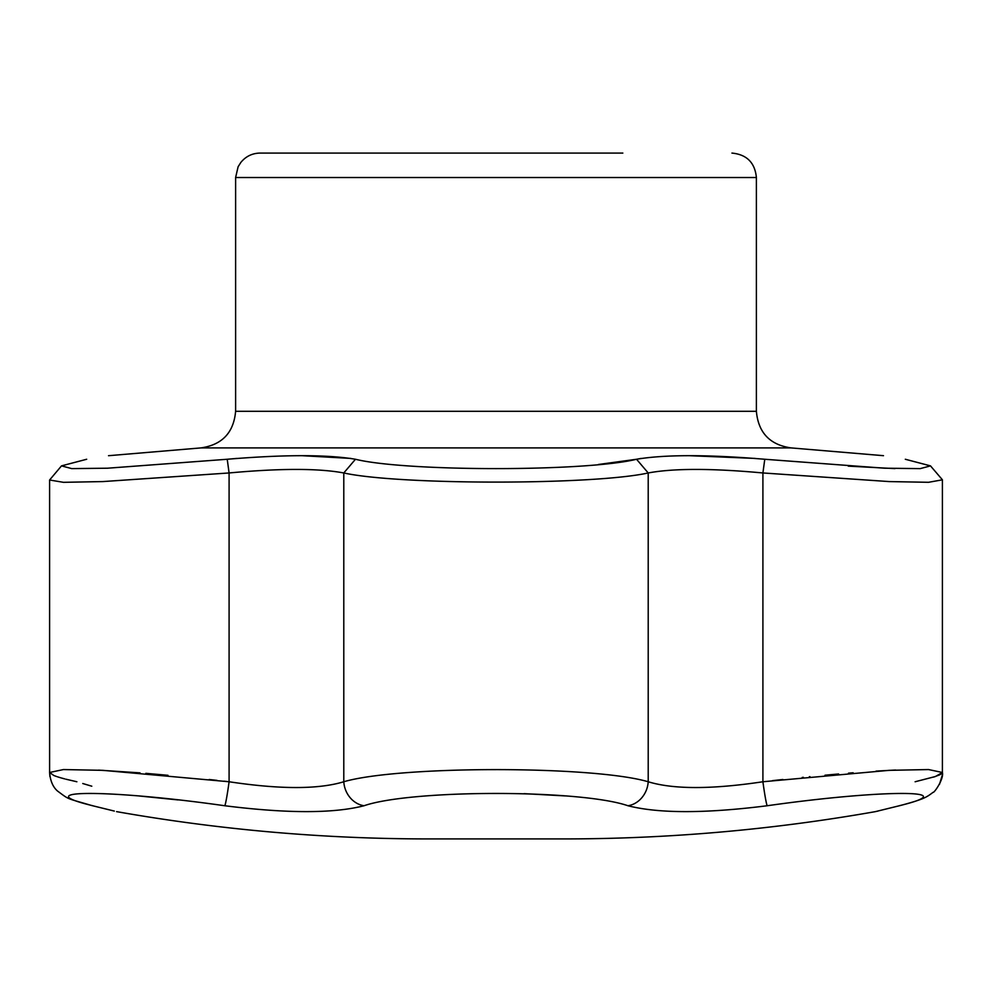 <?xml version="1.0" encoding="UTF-8"?>
<svg xmlns="http://www.w3.org/2000/svg" width="992" height="992" viewBox="0 0 992 992"><rect width="100%" height="100%" fill="white"/><g stroke="black" fill="none" stroke-linecap="round" stroke-linejoin="round"><path stroke-width="1.49" d="M236.89 458.416L227.23 459.259C284.518 454.497 327.261 454.497 355.458 459.259C405.616 471.721 586.247 471.721 636.542 459.259L598.387 464.492M350.895 458.416L302.262 455.7M86.688 459.259C115.791 454.497 115.791 454.497 86.688 459.259L61.516 465.868L71.709 468.608L107.496 468.212L227.23 459.259L229.09 472.961L102.821 481.579L63.463 482.323L49.6 480.004L61.516 465.868M641.105 458.416L636.542 459.259C664.739 454.497 707.482 454.497 764.77 459.259L884.343 468.199L920.216 468.621L930.496 465.88L905.312 459.259C876.209 454.497 876.209 454.497 905.312 459.259L930.484 465.868L942.102 479.434L930.484 465.88M894.982 468.608L848.247 466.128M755.11 458.416L689.738 455.7M764.77 459.259L762.91 472.961C711.735 468.261 673.506 468.261 648.21 472.961L636.542 459.259M622.84 153.078L260.065 153.078C252.241 153.239 245.842 156.352 240.87 162.39L238.105 166.768L235.612 177.518L756.388 177.518L756.388 411.296L235.612 411.296L235.612 177.518M524.086 793.65L565.266 795.919M116.572 811.63C219.678 829.808 323.59 838.91 428.284 838.922L563.716 838.922C668.41 838.91 772.322 829.808 875.428 811.63L900.513 805.467A24.453 20.361 -104.1 0 1 899.161 805.752C867.665 813.564 867.665 813.564 899.161 805.752C967.039 789.384 882.843 789.322 767.188 805.752C705.163 813.564 658.75 813.564 627.973 805.752C580.742 789.384 411.568 789.322 364.027 805.752C333.486 813.564 287.085 813.564 224.812 805.752C109.69 789.384 24.726 789.322 92.839 805.752C124.335 813.564 124.335 813.564 92.839 805.752A24.453 20.361 104.1 0 1 91.487 805.467L114.316 811.072M139.562 796.018L178.027 799.912M108.525 455.7L200.892 447.913L791.108 447.913C769.866 444.875 758.285 432.661 756.388 411.296M627.973 805.752A24.453 21.551 106.5 0 0 648.21 781.758L648.21 472.961C593.191 485.138 398.834 485.138 343.79 472.961C318.494 468.261 280.265 468.261 229.09 472.961L229.09 781.758C280.153 789.458 318.382 789.458 343.79 781.758C398.586 765.601 593.092 765.539 648.21 781.758C673.419 789.458 711.648 789.458 762.91 781.758A24.453 1.178 82.3 0 0 767.188 805.752M364.027 805.752A24.453 21.551 -106.5 0 1 343.79 781.758L343.79 472.961L355.458 459.259M731.935 153.078C746.79 154.516 754.937 162.676 756.388 177.518M941.668 478.925L942.4 479.818L928.549 482.298L889.204 481.579L762.91 472.961L762.91 781.758L889.167 770.338L928.537 769.556L942.4 772.483L935.456 776.5L915.12 781.758M224.812 805.752A24.453 1.178 -82.3 0 0 229.09 781.758L223.981 781.163M217 780.369L209.163 779.501M167.97 775.298L145.836 773.338M140.008 772.867L98.543 770.127M49.6 480.004L49.6 772.483L53.853 775.508M54.337 775.694L56.817 776.6M57.71 776.885L60.797 777.827M61.43 778.001L64.691 778.894M65.856 779.191L76.88 781.758M933.67 777.083L939.61 774.864M939.734 774.802L941.371 773.847M895.627 770.028L876.06 771.119M853.132 772.768L850.739 772.966M850.727 772.966L848.495 773.152M838.6 773.983L830.118 774.74M830.081 774.74L825.009 775.211M809.993 776.662L809.298 776.724M803.384 777.331L802.218 777.443M782.899 779.489L775.434 780.32M775.397 780.32L772.495 780.654M82.758 783.519L90.136 785.714M90.247 785.751L91.797 786.197M91.785 805.541L91.487 805.467C65.509 797.766 69.762 800.085 57.462 790.984C52.911 786.978 50.282 780.816 49.6 772.483L63.438 769.556L102.833 770.338L229.09 781.758M791.108 447.913L883.488 455.688M235.612 411.296C233.715 432.661 222.134 444.875 200.892 447.913M49.935 776.587L49.6 772.632M939.523 784.238L942.251 775.186M942.4 479.818L942.4 772.47C944.086 779.129 933.782 793.513 933.137 792.286C926.801 796.998 924.792 799.019 900.513 805.467L898.504 805.975M878.094 811.034L877.027 811.295"/></g></svg>
